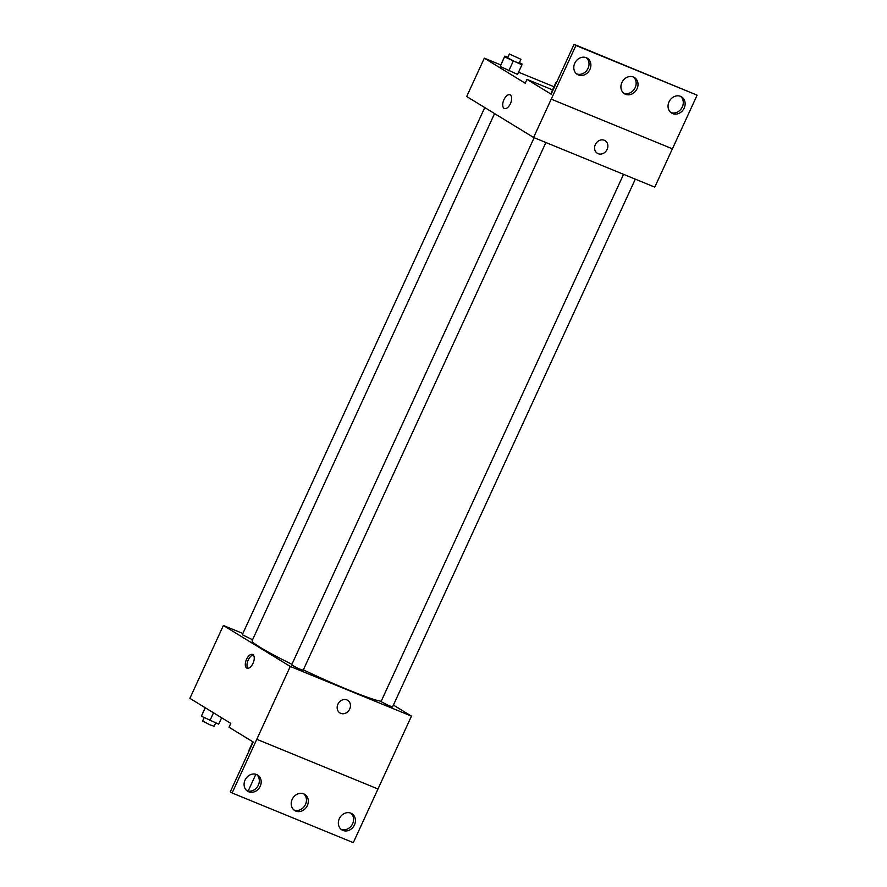 <?xml version="1.0" encoding="UTF-8"?>
<svg xmlns="http://www.w3.org/2000/svg" width="887" height="887" viewBox="0 0 887 887"><rect width="100%" height="100%" fill="white"/><g stroke="black" fill="none" stroke-linecap="round" stroke-linejoin="round"><path stroke-width="1.33" d="M393.407 705.076L411.457 716.131L290.271 666.459L232.117 792.978L230.265 791.836L253.183 742.009L229.023 727.218L230.786 723.382L189.885 698.335L223.391 625.501L242.861 633.484M253.028 663.31A7.406 3.781 112.3 0 1 246.974 668.166A7.406 3.781 112.3 0 1 246.287 659.884A7.406 3.781 112.3 0 1 252.584 654.462A7.406 3.781 112.3 0 1 253.028 663.31M290.271 666.459L223.391 625.501M484.757 107.571L242.284 634.737L252.562 639.76M534.14 137.696L291.623 664.951L298.742 668.698L303.154 670.25L545.893 142.519M623.55 174.34L381.033 701.595L388.151 705.342L392.564 706.906L635.303 179.163M494.569 113.58L252.096 640.769A71.914 5.089 24.7 0 0 260.19 647.366A71.914 5.089 24.7 0 0 291.923 664.319M303.343 669.851A71.914 5.089 24.7 0 0 381.222 701.207M346.895 699.921A7.406 6.342 -58.5 0 1 347.682 700.32A7.406 6.342 -58.5 0 1 349.223 709.944A7.406 6.342 -58.5 0 1 339.943 712.948A7.406 6.342 -58.5 0 1 338.147 703.757A7.406 6.342 -58.5 0 1 346.895 699.921M232.117 792.978L353.303 842.65L377.984 788.986L256.775 739.292L377.984 788.986L411.457 716.131M339.943 712.937A7.406 6.342 121.5 0 0 349.223 709.944A7.406 6.342 121.5 0 0 347.671 700.32M253.349 655.016A7.406 3.781 -67.7 0 0 247.983 660.582A7.406 3.781 -67.7 0 0 247.905 668.31M260.213 786.27A9.513 8.16 121.5 0 0 257.607 775.05A9.513 8.16 121.5 0 0 245.677 778.908A9.513 8.16 121.5 0 0 247.661 791.282A9.513 8.16 121.5 0 0 260.213 786.27M354.467 824.899A9.513 8.16 121.5 0 0 351.862 813.678A9.513 8.16 121.5 0 0 339.932 817.537A9.513 8.16 121.5 0 0 341.916 829.91A9.513 8.16 121.5 0 0 354.467 824.899M307.334 805.584A9.513 8.16 121.5 0 0 304.729 794.364A9.513 8.16 121.5 0 0 292.81 798.222A9.513 8.16 121.5 0 0 294.794 810.596A9.513 8.16 121.5 0 0 307.334 805.584M246.786 790.639A9.513 8.16 121.5 0 0 258.35 785.128A9.513 8.16 121.5 0 0 256.631 774.551M341.04 829.267A9.513 8.16 121.5 0 0 352.605 823.768A9.513 8.16 121.5 0 0 350.886 813.191M293.907 809.953A9.513 8.16 121.5 0 0 305.483 804.442A9.513 8.16 121.5 0 0 303.764 793.865M672.401 148.816L654.772 187.135L533.586 137.474L466.695 96.506L484.324 58.176L500.789 64.928M604.313 140.268A7.406 6.342 -58.5 0 1 605.089 140.656A7.406 6.342 -58.5 0 1 606.641 150.28A7.406 6.342 -58.5 0 1 597.361 153.285A7.406 6.342 -58.5 0 1 595.565 144.104A7.406 6.342 -58.5 0 1 604.313 140.268M484.324 58.176L525.226 83.223L526.989 79.386L551.149 94.177L574.066 44.35L575.929 45.492L533.586 137.474M510.446 103.646A7.406 3.781 112.3 0 1 504.381 108.502A7.406 3.781 112.3 0 1 503.694 100.22A7.406 3.781 112.3 0 1 510.003 94.809A7.406 3.781 112.3 0 1 510.446 103.646M500.235 66.47L517.542 74.408L500.235 66.47L504.836 56.125L507.841 57.356M500.434 65.705L504.836 56.125M518.551 72.202L554.009 86.738M574.066 44.35L697.115 95.164L672.424 148.828L551.237 99.156M510.003 94.809A7.406 3.781 -67.7 0 0 503.705 100.22A7.406 3.781 -67.7 0 0 504.381 108.502M597.361 153.285A7.406 6.342 121.5 0 0 606.641 150.28A7.406 6.342 121.5 0 0 605.089 140.656M697.115 95.164L575.929 45.492M637.043 88.767A9.513 8.16 121.5 0 0 634.438 77.535A9.513 8.16 121.5 0 0 622.508 81.393A9.513 8.16 121.5 0 0 624.492 93.778A9.513 8.16 121.5 0 0 637.043 88.767M669.02 101.872A9.513 8.16 121.5 0 0 671.625 113.092A9.513 8.16 121.5 0 0 683.555 109.234A9.513 8.16 121.5 0 0 681.56 96.86A9.513 8.16 121.5 0 0 669.02 101.872M574.765 63.232A9.513 8.16 121.5 0 0 577.37 74.453A9.513 8.16 121.5 0 0 589.29 70.605A9.513 8.16 121.5 0 0 587.305 58.22A9.513 8.16 121.5 0 0 574.765 63.232M552.568 89.875L526.989 79.386M551.348 92.858L556.426 82.702M551.537 92.093L555.949 82.513M623.616 93.135A9.513 8.16 121.5 0 0 635.181 87.625A9.513 8.16 121.5 0 0 633.462 77.047M670.738 112.449A9.513 8.16 121.5 0 0 681.693 108.092A9.513 8.16 121.5 0 0 680.595 96.361M576.483 73.809A9.513 8.16 121.5 0 0 587.438 69.463A9.513 8.16 121.5 0 0 586.329 57.733M519.372 62.655L522.144 64.064L521.944 64.829L504.648 56.89M509.393 53.996L507.63 57.821L514.737 61.569L519.161 63.132L520.924 59.296L509.393 53.996L520.924 59.296M521.944 64.829L517.542 74.408M513.196 61.247L508.794 70.827M221.628 717.771L218.69 724.158L201.393 716.219L205.152 707.682M213.512 712.804L209.942 720.566M205.285 707.759L201.393 716.219M204.154 717.627L202.613 720.987L209.72 724.734L214.144 726.287L215.685 722.927M249.302 750.435L252.74 741.743M252.862 741.809L248.97 750.269M248.149 791.049L255.866 774.284"/></g></svg>
